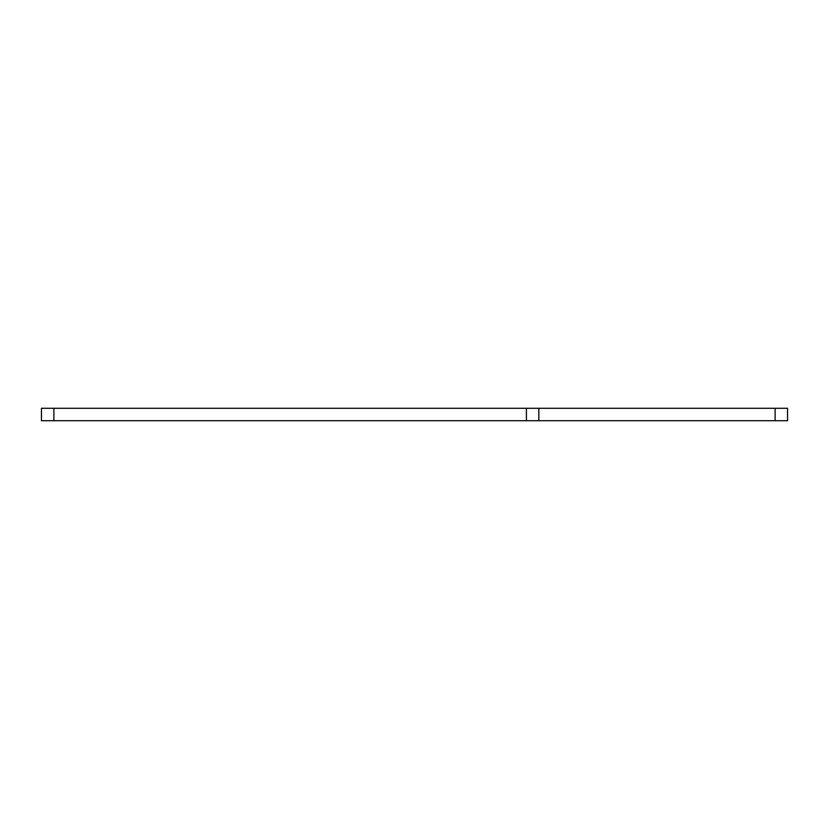 <?xml version="1.0" encoding="UTF-8"?>
<svg xmlns="http://www.w3.org/2000/svg" width="829" height="829" viewBox="0 0 829 829"><rect width="100%" height="100%" fill="white"/><g stroke="black" fill="none" stroke-linecap="round" stroke-linejoin="round"><path stroke-width="1.24" d="M53.885 420.717L41.45 420.717L41.45 408.282L53.885 408.282L53.885 420.717L526.415 420.717L526.415 408.282L538.85 408.282L538.85 420.717L775.115 420.717L775.115 408.282L787.55 408.282L787.55 420.717L775.115 420.717M53.885 408.282L526.415 408.282M538.85 408.282L775.115 408.282M538.85 420.717L526.415 420.717"/></g></svg>
